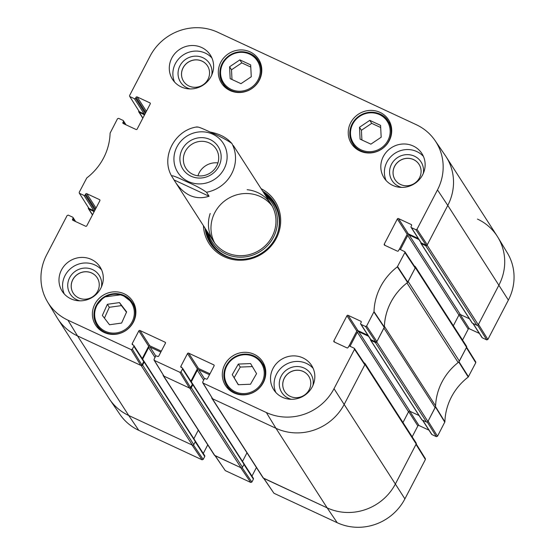 <?xml version="1.0" encoding="UTF-8"?>
<svg xmlns="http://www.w3.org/2000/svg" width="555" height="555" viewBox="0 0 555 555"><rect width="100%" height="100%" fill="white"/><g stroke="black" fill="none" stroke-linecap="round" stroke-linejoin="round"><path stroke-width="0.83" d="M144.647 114.046L144.598 114.143A0.645 0.61 147.2 0 1 143.745 114.448L139.249 112.353A1.068 1.02 147.2 0 1 138.778 111.021M94.281 210.803L94.225 210.907A0.645 0.61 147.2 0 1 93.372 211.205L88.876 209.117A1.068 1.02 147.2 0 1 88.411 207.785M108.926 398.296A51.393 48.875 -32.8 0 0 128.718 415.494L192.363 445.124A1.068 1.02 -32.8 0 0 193.792 444.624L195.353 441.62A0.645 0.61 -32.8 0 0 195.332 441.01L144.133 361.43A0.645 0.61 147.2 0 1 144.154 362.04L142.593 365.044A1.068 1.02 147.2 0 1 141.171 365.544L77.52 335.914A51.393 48.875 147.2 0 1 57.727 318.716L108.926 398.296M143.787 361.173L143.884 361.215A0.645 0.61 147.2 0 1 144.133 361.43M193.848 438.707L198.295 430.16M160.825 352.092L150.079 347.09A1.068 1.02 -32.8 0 0 148.65 347.596L142.628 359.168M163.219 375.645L214.417 455.225A1.068 1.02 -32.8 0 0 214.827 455.579L241.036 467.782A1.068 1.02 -32.8 0 0 242.459 467.275L244.02 464.278A0.645 0.61 -32.8 0 0 243.999 463.668L192.807 384.088A0.645 0.61 147.2 0 1 192.828 384.698L191.267 387.695A1.068 1.02 147.2 0 1 189.845 388.202L163.635 375.999A1.068 1.02 147.2 0 1 163.087 374.916M192.46 383.824L192.557 383.873A0.645 0.61 147.2 0 1 192.807 384.088M242.514 461.365L246.968 452.818M209.499 374.75L198.745 369.748A1.068 1.02 -32.8 0 0 197.323 370.254L191.302 381.826M211.892 398.296L263.091 477.876A1.068 1.02 -32.8 0 0 263.5 478.237L327.152 507.867A51.393 48.875 -32.8 0 0 395.507 483.773L416.201 444.021A1.068 1.02 -32.8 0 0 416.16 443.008L364.968 363.428A1.068 1.02 147.2 0 1 365.003 364.441L344.308 404.193A51.393 48.875 147.2 0 1 275.953 428.287L212.308 398.656A1.068 1.02 147.2 0 1 211.753 397.574M363.983 362.797L364.552 363.067A1.068 1.02 147.2 0 1 364.968 363.428M402.979 422.508L408.549 411.803A1.068 1.02 147.2 0 1 409.972 411.304L419.06 415.535M368.562 336.274L358.78 331.724A1.068 1.02 -32.8 0 0 357.351 332.223L350.032 346.285M370.553 340.132L421.751 419.712A0.645 0.61 -32.8 0 0 421.994 419.927L426.49 422.022A1.068 1.02 -32.8 0 0 427.912 421.516L435.12 407.675L383.921 328.095L376.72 341.935A1.068 1.02 147.2 0 1 375.291 342.442L370.802 340.347A0.645 0.61 147.2 0 1 370.532 339.521L370.58 339.424A0.853 0.812 -32.8 0 0 370.906 339.695L361.062 324.397A0.853 0.812 147.2 0 1 360.701 323.294L361.187 322.358A0.853 0.812 -32.8 0 0 360.833 321.262L361.284 321.962M435.12 407.675A4.28 4.072 -32.8 0 0 435.592 405.906A57.817 54.987 147.2 0 1 458.166 362.54A4.28 4.072 -32.8 0 0 459.367 361.097L466.568 347.257A1.068 1.02 -32.8 0 0 466.533 346.244L415.334 266.664A1.068 1.02 147.2 0 1 415.376 267.676L408.168 281.517L459.367 361.097M407.204 282.766A4.28 4.072 147.2 0 1 406.975 282.96A57.817 54.987 -32.8 0 0 384.4 326.326A4.28 4.072 147.2 0 1 384.372 326.618M414.349 266.039L414.925 266.303A1.068 1.02 147.2 0 1 415.334 266.664M453.345 325.75L458.923 315.046A1.068 1.02 147.2 0 1 460.345 314.546L469.426 318.771M418.928 239.517L409.146 234.966A1.068 1.02 -32.8 0 0 407.724 235.466L400.405 249.528M420.926 243.374L472.118 322.954A0.645 0.61 -32.8 0 0 472.367 323.17L476.856 325.258A1.068 1.02 -32.8 0 0 478.285 324.758L498.98 285.006A51.393 48.875 -32.8 0 0 497.273 236.284L446.074 156.704A51.393 48.875 147.2 0 1 447.781 205.426L427.086 245.178A1.068 1.02 147.2 0 1 425.664 245.678L421.169 243.589A0.645 0.61 147.2 0 1 420.898 242.764L420.954 242.667M209.207 142.926A17.933 17.059 147.2 0 1 216.11 148.927A17.933 17.059 147.2 0 1 210.255 172.98A17.933 17.059 147.2 0 1 185.946 168.338A17.933 17.059 147.2 0 1 188.103 147.401A17.933 17.059 147.2 0 1 209.207 142.926M210.067 139.52A20.93 19.911 -32.8 0 0 179.91 159.639A20.93 19.911 -32.8 0 0 211.608 174.395A20.93 19.911 -32.8 0 0 210.067 139.52M217.942 162.941A17.933 17.059 -32.8 0 0 197.941 175.803M232.087 143.794L231.893 143.495C227.03 140.068 220.807 136.731 213.224 133.484C207.383 130.834 197.441 125.936 196.976 127.241M210.067 132.021C219.336 133.776 226.475 137.453 231.47 143.051M171.592 175.99C172.057 174.693 181.998 179.591 187.847 182.241C195.429 185.488 201.652 188.825 206.516 192.252L209.096 196.255C196.102 200.306 184.988 195.783 175.762 182.685L171.571 175.949C160.575 156.94 174.86 129.863 197.08 126.915M209.096 196.255L174.173 180M427.288 422.057L436.362 436.639L437.506 436.237L444.902 421.849A58.33 55.472 147.2 0 1 468.226 377.046L475.767 362.727L475.746 361.929L466.588 347.215M436.362 436.639L431.95 434.579L422.743 420.274M422.535 420.177L431.617 434.294A0.853 0.812 -32.8 0 0 431.95 434.579M428.96 430.16L418.99 425.519L409.805 411.241M408.66 411.637L417.853 425.921A0.853 0.812 147.2 0 1 418.99 425.519M417.853 425.921L412.178 436.813M263.674 478.32L273.955 493.263L337.225 522.72A50.88 48.389 -32.8 0 0 404.9 498.869L425.401 459.491L425.38 458.687L416.222 443.979M256.424 467.518L251.956 476.114M243.943 464.431L253.406 479.131A0.853 0.812 -32.8 0 0 253.378 478.32L244.082 463.876M253.406 479.131L251.88 482.059L242.119 467.671M215.007 455.662L225.281 470.605L250.742 482.462L251.88 482.059M207.75 444.867L203.283 453.456M195.27 441.773L204.733 456.474A0.853 0.812 -32.8 0 0 204.705 455.662L195.416 441.218M204.733 456.474L203.213 459.401L193.445 445.013M202.069 459.804L191.988 444.95L128.718 415.494A51.393 48.875 147.2 0 1 109.647 399.392L119.922 414.405A50.88 48.389 -32.8 0 0 138.799 430.347L202.069 459.804L203.213 459.401M508.373 300.095A50.88 48.389 -32.8 0 0 507.374 252.969L497.967 237.401A51.393 48.875 147.2 0 1 498.98 285.006L478.479 324.384L487.873 339.48L508.373 300.095L447.781 205.426A51.393 48.875 -32.8 0 0 445.353 155.608L435.078 140.595A50.88 48.389 147.2 0 1 437.486 189.907L416.985 229.291L415.848 229.694L426.143 245.206L427.281 244.804L447.781 205.426L437.486 189.907M477.654 325.292L486.735 339.875L487.873 339.48M486.735 339.875L482.316 337.822L473.117 323.516M472.909 323.419L481.99 337.537A0.853 0.812 -32.8 0 0 482.316 337.822M479.326 333.402L469.357 328.761L460.171 314.484M459.027 314.879L468.219 329.164A0.853 0.812 147.2 0 1 469.357 328.761M468.219 329.164L462.551 340.055M475.767 362.727L466.373 347.631L458.77 362.054A57.817 54.987 -32.8 0 0 458.402 362.339M477.48 219.086A51.393 48.875 147.2 0 1 497.967 237.401M250.742 482.462L240.662 467.608L214.882 455.482M425.401 459.491L416 444.395L395.507 483.773A51.393 48.875 147.2 0 1 327.152 507.867L263.556 478.139M435.571 406.198A57.817 54.987 -32.8 0 0 435.557 406.648L428.106 421.141L437.506 436.237M240.967 83.673L230.179 78.657L229.569 66.794L239.878 59.871L250.659 64.893L251.269 76.757L240.967 83.673M260.545 63.159A22.054 20.979 -32.8 0 0 258.873 61.667M223.575 84.374A22.054 20.979 -32.8 0 0 224.234 86.518M230.006 90.534A22.054 20.979 147.2 0 1 221.514 83.153A22.054 20.979 147.2 0 1 228.715 53.578A22.054 20.979 147.2 0 1 258.609 59.288A22.054 20.979 147.2 0 1 255.952 85.026A22.054 20.979 147.2 0 1 230.006 90.534M121.607 323.059L109.501 324.751L102.356 315.434L107.379 304.293L119.492 302.6L126.63 311.91L121.607 323.059M390.456 123.633A22.054 20.979 -32.8 0 0 388.784 122.149M353.486 144.855A22.054 20.979 -32.8 0 0 354.152 146.992M359.924 151.009A22.054 20.979 147.2 0 1 351.426 143.627A22.054 20.979 147.2 0 1 358.627 114.052A22.054 20.979 147.2 0 1 388.528 119.762A22.054 20.979 147.2 0 1 385.871 145.507A22.054 20.979 147.2 0 1 359.924 151.009M134.615 305.056A22.054 20.979 -32.8 0 0 132.943 303.571M97.652 326.278A22.054 20.979 -32.8 0 0 98.311 328.414M104.083 332.431A22.054 20.979 147.2 0 1 95.585 325.05A22.054 20.979 147.2 0 1 102.786 295.475A22.054 20.979 147.2 0 1 132.687 301.185A22.054 20.979 147.2 0 1 130.03 326.93A22.054 20.979 147.2 0 1 104.083 332.431M79.587 193.369L84.006 195.429L93.85 210.727L88.987 208.465L79.254 193.071L79.233 192.273L86.774 177.954A58.33 55.472 -32.8 0 0 110.098 133.151L117.494 118.763L118.638 118.361L123.05 120.421A0.853 0.812 147.2 0 1 123.411 121.517L125.34 124.507M94.919 210.213L85.144 195.027A0.853 0.812 147.2 0 1 84.006 195.429M85.144 195.027L85.636 194.083L95.404 209.27M96.029 208.07L86.774 193.688A0.853 0.812 -32.8 0 0 85.636 194.083M86.774 193.688L99.505 199.613L99.956 200.313M73.413 220.543L72.552 219.211A0.853 0.812 -32.8 0 0 72.913 220.314L85.643 226.239A0.853 0.812 -32.8 0 0 86.781 225.836L99.858 200.709A0.853 0.812 -32.8 0 0 99.505 199.613M72.552 219.211L73.045 218.275L74.967 221.272M132.326 349.213L133.845 346.285L143.69 361.589L141.934 364.968L132.326 349.213L131.181 349.615L67.911 320.159A50.88 48.389 147.2 0 1 47.626 302.031A50.88 48.389 147.2 0 1 46.627 254.905L67.127 215.52L68.265 215.125L72.684 217.178A0.853 0.812 147.2 0 1 73.045 218.275M133.047 344.988L132.194 343.656A0.853 0.812 -32.8 0 0 132.555 344.752L133.491 345.189A0.853 0.812 147.2 0 1 133.845 346.285M132.194 343.656L138.833 330.905L148.678 346.209A0.853 0.812 147.2 0 1 149.815 345.807L139.971 330.502A0.853 0.812 -32.8 0 0 138.833 330.905M139.971 330.502L165.057 342.178L165.508 342.886M180.992 371.871L182.519 368.943L192.363 384.247L190.608 387.626L180.992 371.871L179.855 372.273L154.394 360.424L154.04 359.321L155.56 356.393A0.853 0.812 147.2 0 1 156.704 355.998L157.634 356.428A0.853 0.812 -32.8 0 0 158.779 356.033L165.411 343.281A0.853 0.812 -32.8 0 0 165.057 342.178M181.721 367.639L180.868 366.314A0.853 0.812 -32.8 0 0 181.221 367.41L182.158 367.847A0.853 0.812 147.2 0 1 182.519 368.943M180.868 366.314L187.507 353.563L197.351 368.867A0.853 0.812 147.2 0 1 198.489 368.464L188.644 353.16A0.853 0.812 -32.8 0 0 187.507 353.563M188.644 353.16L213.73 364.836L214.181 365.544M334.741 342.192L333.881 340.86A0.853 0.812 -32.8 0 0 334.242 341.963L346.972 347.888A0.853 0.812 -32.8 0 0 348.11 347.486L348.596 346.549A0.853 0.812 147.2 0 1 349.74 346.147L354.152 348.2L354.513 349.303L334.013 388.68A50.88 48.389 147.2 0 1 266.344 412.531L203.068 383.075L202.714 381.979L204.233 379.051A0.853 0.812 147.2 0 1 205.371 378.649L206.307 379.086A0.853 0.812 -32.8 0 0 207.445 378.683L214.084 365.932A0.853 0.812 -32.8 0 0 213.73 364.836M333.881 340.86L346.965 315.733L356.81 331.037A0.853 0.812 147.2 0 1 357.947 330.634L348.103 315.337A0.853 0.812 -32.8 0 0 346.965 315.733M348.103 315.337L360.833 321.262M361.062 324.397L365.481 326.451L375.77 341.963L376.914 341.561L384.358 327.068A57.817 54.987 147.2 0 1 407.578 282.474L415.175 268.058L415.14 267.232L404.852 251.72L404.886 252.539L397.338 266.858A58.33 55.472 -32.8 0 0 374.014 311.66L366.619 326.049L365.481 326.451M385.108 245.435L384.254 244.103A0.853 0.812 -32.8 0 0 384.608 245.199L397.338 251.131A0.853 0.812 -32.8 0 0 398.483 250.728L398.969 249.785A0.853 0.812 147.2 0 1 400.106 249.389L404.852 251.72M384.254 244.103L397.331 218.975L407.176 234.279A0.853 0.812 147.2 0 1 408.32 233.877L398.469 218.573A0.853 0.812 -32.8 0 0 397.331 218.975M398.469 218.573L411.2 224.498L411.657 225.205M426.143 245.206L421.273 242.937L411.428 227.633A0.853 0.812 147.2 0 1 411.075 226.537L411.56 225.601A0.853 0.812 -32.8 0 0 411.2 224.498M411.428 227.633L415.848 229.694M129.96 96.612L134.379 98.665L144.224 113.969L139.354 111.708L129.62 96.313L129.599 95.509L150.1 56.131A50.88 48.389 147.2 0 1 217.775 32.28L416.201 124.653A50.88 48.389 147.2 0 1 435.078 140.595M145.285 113.449L135.517 98.263A0.853 0.812 147.2 0 1 134.379 98.665M135.517 98.263L136.003 97.326L145.771 112.512M146.402 111.312L137.141 96.924A0.853 0.812 -32.8 0 0 136.003 97.326M137.141 96.924L149.871 102.848L150.329 103.556M123.779 123.786L122.926 122.454A0.853 0.812 -32.8 0 0 123.279 123.55L136.01 129.481A0.853 0.812 -32.8 0 0 137.147 129.079L150.232 103.951A0.853 0.812 -32.8 0 0 149.871 102.848M122.926 122.454L123.411 121.517M203.456 225.732A39.19 37.268 -32.8 0 0 262.224 253.746A39.19 37.268 -32.8 0 0 261.086 188.658M181.194 86.913A22.484 21.381 147.2 0 1 172.536 79.386A22.484 21.381 147.2 0 1 179.875 49.242A22.484 21.381 147.2 0 1 210.352 55.056A22.484 21.381 147.2 0 1 207.646 81.301A22.484 21.381 147.2 0 1 181.194 86.913M70.887 298.812A22.484 21.381 147.2 0 1 62.229 291.285A22.484 21.381 147.2 0 1 69.569 261.134A22.484 21.381 147.2 0 1 100.046 266.955A22.484 21.381 147.2 0 1 97.34 293.2A22.484 21.381 147.2 0 1 70.887 298.812M282.419 397.276A22.484 21.381 147.2 0 1 273.761 389.756A22.484 21.381 147.2 0 1 281.101 359.605A22.484 21.381 147.2 0 1 311.577 365.426A22.484 21.381 147.2 0 1 308.871 391.67A22.484 21.381 147.2 0 1 282.419 397.276M392.725 185.384A22.484 21.381 147.2 0 1 384.067 177.857A22.484 21.381 147.2 0 1 391.407 147.706A22.484 21.381 147.2 0 1 421.883 153.527A22.484 21.381 147.2 0 1 419.178 179.771A22.484 21.381 147.2 0 1 392.725 185.384M233.995 392.905A22.054 20.979 147.2 0 1 225.503 385.524A22.054 20.979 147.2 0 1 232.705 355.956A22.054 20.979 147.2 0 1 262.598 361.659A22.054 20.979 147.2 0 1 259.948 387.404A22.054 20.979 147.2 0 1 233.995 392.905M264.534 365.53A22.054 20.979 -32.8 0 0 262.862 364.045M227.564 386.752A22.054 20.979 -32.8 0 0 228.223 388.888M395.091 179.737A14.236 13.535 147.2 0 1 396.804 163.121A14.236 13.535 147.2 0 1 413.544 159.569A14.236 13.535 147.2 0 1 419.032 164.335A14.236 13.535 147.2 0 1 414.384 183.421A14.236 13.535 147.2 0 1 395.091 179.737A14.236 13.535 147.2 0 1 396.853 163.17A14.236 13.535 147.2 0 1 413.586 159.625A14.236 13.535 147.2 0 1 419.046 164.363M91.742 273.053A14.236 13.535 147.2 0 1 97.208 277.791A14.236 13.535 147.2 0 1 92.539 296.849A14.236 13.535 147.2 0 1 73.246 293.165A14.236 13.535 147.2 0 1 75.008 276.591A14.236 13.535 147.2 0 1 91.742 273.053M183.573 81.294A14.236 13.535 147.2 0 1 185.315 64.699A14.236 13.535 147.2 0 1 202.048 61.161A14.236 13.535 147.2 0 1 207.514 65.892M284.798 391.663A14.236 13.535 147.2 0 1 286.546 375.062A14.236 13.535 147.2 0 1 303.28 371.524A14.236 13.535 147.2 0 1 308.74 376.262M250.77 67.051L241.807 62.881L231.504 69.798L232.004 79.504M239.878 59.871L241.807 62.881M229.569 66.794L231.504 69.798M126.491 312.215L121.42 305.604L109.314 307.297L104.43 318.14M119.492 302.6L121.42 305.604M107.379 304.293L109.314 307.297M370.879 144.154L360.091 139.132L359.487 127.268L369.79 120.352L380.577 125.368L381.181 137.231L370.879 144.154M380.688 127.525L371.725 123.356L361.423 130.272L361.915 139.978M369.79 120.352L371.725 123.356M359.487 127.268L361.423 130.272M232.247 374.653L238.331 364.073L250.569 363.567L256.576 373.654L250.492 384.226L238.255 384.733L232.247 374.653L238.393 384.726M252.365 366.577L240.266 367.077L234.175 377.657M238.331 364.073L240.266 367.077M205.905 229.534A37.9 36.047 -32.8 0 0 210.796 243.853M274.538 202.852A37.9 36.047 -32.8 0 0 263.535 192.467M208.104 232.954A35.77 34.021 -32.8 0 0 238.282 257.118A35.77 34.021 -32.8 0 0 273.483 237.207A35.77 34.021 -32.8 0 0 265.734 195.88M210.192 213.488A34.264 32.585 -32.8 0 0 228.951 253.621A34.264 32.585 -32.8 0 0 272.151 236.569A34.264 32.585 -32.8 0 0 247.148 189.713M272.214 206.12A34.264 32.585 -32.8 0 0 227.12 199.183A34.264 32.585 -32.8 0 0 214.736 243.097M144.224 113.969A0.853 0.812 -32.8 0 0 145.049 113.907M129.62 96.313L139.354 111.708M411.102 227.349L420.947 242.653A0.853 0.812 -32.8 0 0 421.273 242.937M418.29 238.518L408.32 233.877M407.176 234.279L399.281 249.445M375.77 341.963L370.906 339.695M367.916 335.275L357.947 330.634M356.81 331.037L348.915 346.209M202.728 382.777L212.683 398.83L275.953 428.287A51.393 48.875 -32.8 0 0 344.308 404.193L364.808 364.815L364.774 363.997M209.984 373.813L198.489 368.464M197.351 368.867L190.913 381.229M192.363 384.247A0.853 0.812 -32.8 0 0 192.335 383.436L182.491 368.131M154.054 360.119L164.009 376.172L189.47 388.028L190.608 387.626M161.311 351.155L149.815 345.807M148.678 346.209L142.24 358.572M143.69 361.589A0.853 0.812 -32.8 0 0 143.662 360.778L133.817 345.474M47.626 302.031L57.033 317.599A51.393 48.875 -32.8 0 0 77.52 335.914L140.797 365.37L141.934 364.968M93.85 210.727A0.853 0.812 -32.8 0 0 94.676 210.671M79.254 193.071L88.987 208.465M423.264 173.528A17.233 16.386 -32.8 0 0 414.412 156.17A17.233 16.386 -32.8 0 0 390.817 165.716A17.233 16.386 -32.8 0 0 401.702 187.403M423.451 156.454A22.484 21.381 -32.8 0 0 394.987 153.27A22.484 21.381 -32.8 0 0 386.086 180.493M211.732 75.064A17.233 16.386 -32.8 0 0 202.88 57.699A17.233 16.386 -32.8 0 0 179.279 67.245A17.233 16.386 -32.8 0 0 190.164 88.932M202.013 61.105A14.236 13.535 147.2 0 1 207.494 65.865A14.236 13.535 147.2 0 1 202.846 84.95A14.236 13.535 147.2 0 1 183.552 81.266A14.236 13.535 147.2 0 1 185.266 64.657A14.236 13.535 147.2 0 1 202.013 61.105M211.913 57.991A22.484 21.381 -32.8 0 0 183.455 54.806A22.484 21.381 -32.8 0 0 174.554 82.022M101.426 286.956A17.233 16.386 -32.8 0 0 92.574 269.598A17.233 16.386 -32.8 0 0 68.973 279.144A17.233 16.386 -32.8 0 0 79.858 300.831M73.246 293.165A14.236 13.535 147.2 0 1 74.96 276.55A14.236 13.535 147.2 0 1 91.707 272.998A14.236 13.535 147.2 0 1 97.187 277.764M101.607 269.883A22.484 21.381 -32.8 0 0 73.149 266.698A22.484 21.381 -32.8 0 0 64.248 293.921M312.958 385.427A17.233 16.386 -32.8 0 0 304.105 368.062A17.233 16.386 -32.8 0 0 280.511 377.608A17.233 16.386 -32.8 0 0 291.396 399.302M303.238 371.468A14.236 13.535 147.2 0 1 308.726 376.235A14.236 13.535 147.2 0 1 304.078 395.32A14.236 13.535 147.2 0 1 284.784 391.636A14.236 13.535 147.2 0 1 286.498 375.02A14.236 13.535 147.2 0 1 303.238 371.468M313.145 368.353A22.484 21.381 -32.8 0 0 284.68 365.169A22.484 21.381 -32.8 0 0 275.779 392.392M262.744 191.239A37.9 36.047 147.2 0 1 274.149 202.235A37.9 36.047 147.2 0 1 261.773 253.052A37.9 36.047 147.2 0 1 210.394 243.25A37.9 36.047 147.2 0 1 205.121 228.313M139.249 112.353L142.899 118.028M143.745 114.448L144.307 115.329M88.876 209.117L92.532 214.792M93.372 211.205L93.941 212.086M67.911 320.159L77.52 335.914L128.718 415.494L138.799 430.347M141.171 365.544L192.363 445.124M142.593 365.044L193.792 444.624M144.154 362.04L195.353 441.62M148.65 347.596L155.005 357.469M150.079 347.09L155.851 356.074M163.635 375.999L214.827 455.579M189.845 388.202L241.036 467.782M191.267 387.695L242.459 467.275M192.828 384.698L244.02 464.278M197.323 370.254L203.678 380.126M198.745 369.748L204.524 378.725M212.308 398.656L263.5 478.237M266.344 412.531L275.953 428.287L327.152 507.867L337.225 522.72M334.013 388.68L404.9 498.869M365.003 364.441L416.201 444.021M357.351 332.223L408.549 411.803M358.78 331.724L409.972 411.304M370.802 340.347L421.994 419.927M375.291 342.442L426.49 422.022M376.72 341.935L427.912 421.516M384.4 326.326L435.592 405.906M406.975 282.96L458.166 362.54M415.376 267.676L466.568 347.257M407.724 235.466L458.923 315.046M409.146 234.966L460.345 314.546M421.169 243.589L472.367 323.17M425.664 245.678L476.856 325.258M427.086 245.178L478.285 324.758M176.941 146.874A26.98 25.662 147.2 0 1 212.829 134.227A26.98 25.662 147.2 0 1 224.116 168.831A26.98 25.662 147.2 0 1 188.228 181.478A26.98 25.662 147.2 0 1 176.941 146.874M231.893 143.495A34.264 32.585 147.2 0 1 206.516 192.252M458.77 362.054L468.226 377.046M468.469 376.755L459.02 361.763M444.902 421.849L435.557 406.648M435.46 407.016L444.805 422.216M273.955 493.263L263.875 478.41M225.281 470.605L215.201 455.752M229.708 55.909A20.126 19.141 147.2 0 1 260.246 69.985A20.126 19.141 147.2 0 1 231.303 89.431A20.126 19.141 147.2 0 1 229.708 55.909M96.397 306.513A20.126 19.141 147.2 0 1 130.598 301.608A20.126 19.141 147.2 0 1 116.488 332.903A20.126 19.141 147.2 0 1 96.397 306.513M95.772 306.429A20.986 19.959 -32.8 0 0 96.986 325.251A20.986 19.959 -32.8 0 0 125.437 330.683A20.986 19.959 -32.8 0 0 132.284 302.544A20.986 19.959 -32.8 0 0 113.331 293.755A20.986 19.959 -32.8 0 0 95.772 306.429M229.395 55.451A20.986 19.959 -32.8 0 0 222.916 83.354A20.986 19.959 -32.8 0 0 251.359 88.779A20.986 19.959 -32.8 0 0 258.214 60.641A20.986 19.959 -32.8 0 0 229.395 55.451M359.626 116.383A20.126 19.141 147.2 0 1 390.158 130.467A20.126 19.141 147.2 0 1 361.222 149.906A20.126 19.141 147.2 0 1 359.626 116.383M359.314 115.933A20.986 19.959 -32.8 0 0 352.827 143.828A20.986 19.959 -32.8 0 0 381.278 149.26A20.986 19.959 -32.8 0 0 388.125 121.122A20.986 19.959 -32.8 0 0 359.314 115.933M244.484 354.728A20.126 19.141 147.2 0 1 261.558 383.158A20.126 19.141 147.2 0 1 227.189 384.566A20.126 19.141 147.2 0 1 244.484 354.728M244.63 354.125A20.986 19.959 -32.8 0 0 226.523 365.245A20.986 19.959 -32.8 0 0 226.905 385.725A20.986 19.959 -32.8 0 0 255.349 391.157A20.986 19.959 -32.8 0 0 262.203 363.019A20.986 19.959 -32.8 0 0 244.63 354.125M276.619 206.807A37.712 35.867 -32.8 0 0 263.764 192.821M206.134 229.895A37.712 35.867 -32.8 0 0 213.529 247.391M277.229 234.099A36.873 35.069 -32.8 0 0 264.756 194.361M207.126 231.435A36.873 35.069 -32.8 0 0 238.116 259.261M407.821 282.183L397.581 266.567M397.338 266.858L407.578 282.474M404.886 252.539L415.175 268.058M384.358 327.068L374.014 311.66M373.917 312.028L384.268 327.436M376.914 341.561L366.619 326.049M131.181 349.615L140.797 365.37M164.009 376.172L154.394 360.424M212.683 398.83L203.068 383.075M179.855 372.273L189.47 388.028M354.513 349.303L364.808 364.815M427.281 244.804L416.985 229.291M138.84 111.992L142.822 118.187M88.467 208.756L92.449 214.945M175.762 182.685L213.384 241.168M233.391 145.611L271.013 204.094M99.983 329.899L96.986 325.251C93.393 319.298 92.983 313.006 95.758 306.381L103.896 297.029L122.024 294.643L132.284 302.544L135.281 307.192M225.906 88.002L222.916 83.354C218.122 77.284 218.018 63.52 229.375 55.417C241.945 47.619 254.891 53.884 258.214 60.641L261.204 65.296M391.122 125.77L388.125 121.122C384.809 114.358 371.857 108.1 359.293 115.891C349.511 123.82 347.354 133.131 352.827 143.828L355.824 148.476M265.193 367.667L262.203 363.019C258.04 356.99 252.171 354.014 244.595 354.097C239.739 354.34 235.403 356.019 231.588 359.12C223.283 367.132 221.722 375.999 226.905 385.725L229.895 390.38M126.04 124.84L123.383 120.706M75.674 221.598L73.01 217.463M364.774 363.99L354.478 348.478M370.573 339.41L360.729 324.106"/></g></svg>
